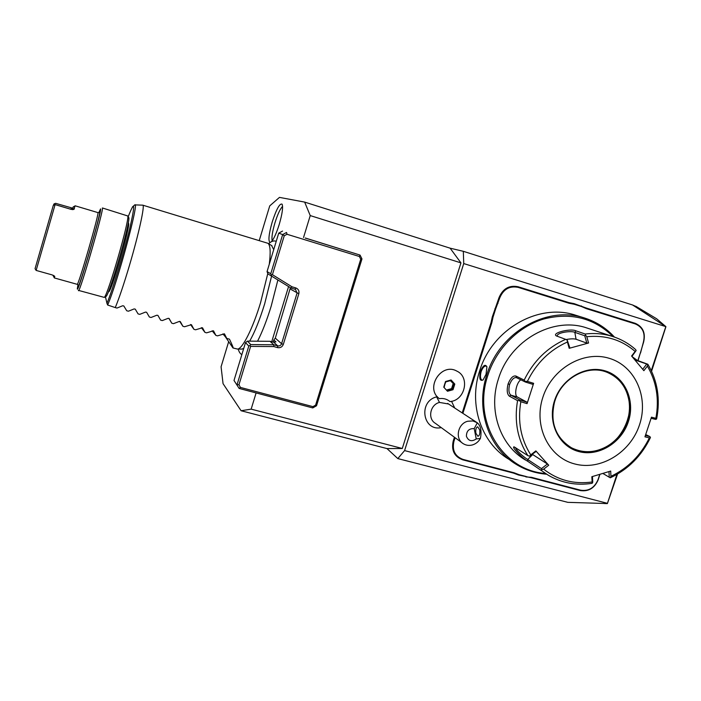 <?xml version="1.0" encoding="UTF-8"?>
<svg xmlns="http://www.w3.org/2000/svg" width="701" height="701" viewBox="0 0 701 701"><rect width="100%" height="100%" fill="white"/><g stroke="black" fill="none" stroke-linecap="round" stroke-linejoin="round"><path stroke-width="1.05" d="M228.587 341.948L221.078 366.789L223.049 383.649L241.091 410.742L251.16 409.139L256.102 392.928M303.533 237.534L310.236 215.584L304.646 202.09L279.462 197.393L269.727 205.892L259.256 240.513M271.734 341.729L288.558 286.586M257.556 341.212C262.323 331.897 266.871 320.182 271.217 306.065L277.876 280.023M270.095 242.485C268.054 241.056 268.763 234.23 272.207 222.015C276.448 209.047 279.743 203.106 282.091 204.175C283.23 207.093 282.293 213.787 279.287 224.259C276.545 232.977 273.933 238.787 271.445 241.679M616.915 474.411L607.381 503.572L567.819 502.345L397.826 458.585L404.591 450.594L463.738 263.567L665.88 326.64L632.6 304.988L463.317 251.309L450.13 248.18L304.646 202.09M632.6 304.988L636.674 306.784M450.13 248.18L460.943 262.875L310.236 215.584M463.738 263.567L463.317 251.309M397.826 458.585L386.987 448.579L241.091 410.742M460.943 262.875L402.278 448.491L386.987 448.579M607.355 503.309L404.591 450.594M665.713 326.955L651.282 370.575M454.721 408.017L451.54 401.305M437.345 396.705L436.653 396.88C418.05 401.217 422.738 431.711 441.244 427.61M574.128 303.638L574.242 304.269L568.967 303.226L568.897 302.604L574.128 303.638L586.29 308.037L635.229 323.319C642.966 326.719 645.752 332.993 643.606 342.132L638.024 360.673M568.897 302.604L518.118 286.753C509.224 284.992 502.854 288.628 499.016 297.645L492.304 316.87L491.033 322.635L462.213 412.915M454.441 437.249L453.214 441.069C451.19 450.41 454.344 456.658 462.678 459.812L513.64 473.14L518.538 475.006L531.095 477.705L580.235 490.56C588.577 491.795 594.588 488.159 598.26 479.633L599.898 474.375M607.381 503.572L617.563 474.042M665.915 326.71L651.588 371.232M652.833 316.493L656.635 318.771L665.88 326.64M607.32 503.598L604.507 503.546M402.278 448.491L251.16 409.139M290.398 287.682L275.3 338.145L273.819 339.959L273.171 342.079M316.519 405.774L315.599 405.125L312.926 406.641L312.751 407.929L316.519 405.774L361.97 258.914L360.034 255.068L305.25 238.068M267.905 273.863L267.055 271.585L270.761 273.74L271.322 274.976L272.417 274.687L292.028 286.814L291.073 288.085L267.905 273.863L291.073 288.085L295.533 289.443L297.066 293.097L281.583 343.718C280.856 345.47 279.568 346.189 277.736 345.873L273.67 342.149L275.94 341.886L273.819 339.959M305.285 237.998L360.034 255.068L359.368 256.496L286.998 234.265L286.551 232.46L282.661 234.581L284.247 235.773L272.417 274.687M292.028 286.814L295.804 287.927C298.389 288.987 299.406 290.915 298.836 293.71L283.327 344.384C282.24 347.004 280.312 348.082 277.561 347.608L273.776 346.557L250.625 346.399L249.906 345.462L248.785 346.084L245.508 342.579L247.479 341.124L270.034 341.308L273.749 342.228M286.998 234.265L284.247 235.773M315.599 405.125L360.735 259.221L359.368 256.496M312.926 406.641L240.434 387.425L238.962 384.761L250.625 346.399M277.561 347.608L277.736 345.873L273.767 344.769L250.8 344.603L249.906 345.462M270.034 341.308L273.767 344.769L273.776 346.557M248.785 346.084L237.061 384.674L238.962 384.761M250.8 344.603L247.479 341.124M234.011 380.459L239.137 388.433L234.011 380.459L245.508 342.579M267.055 271.585L278.718 233.153L282.538 231.076M278.718 233.153L282.661 234.581L270.761 273.74M271.62 276.063L271.322 274.976M312.751 407.929L239.137 388.433L240.434 387.425M361.97 258.914L360.735 259.221M456.728 371.048C470.318 377.042 465.043 400.604 449.963 401.568C446.94 399.044 443.409 398.072 439.378 398.641L439.352 398.624C424.753 388.319 441.174 362.242 456.719 371.039L456.728 371.048C441.174 362.242 424.753 388.354 439.378 398.641M448.561 403.995L439.492 402.427L436.653 396.88M462.178 442.901L435.374 423.325C427.373 418.76 430.151 404.573 439.492 402.427M476.242 438.931L480.395 438.432C478.555 441.7 475.909 443.864 472.448 444.933C469.135 445.827 466.077 445.415 463.265 443.698C454.73 438.844 457.762 423.579 467.769 421.24L472.93 420.95L477.328 422.782L474.209 428.618C469.048 428.381 466.445 430.94 466.41 436.294C468.452 441.052 471.729 441.928 476.242 438.931L474.209 428.618M480.395 438.432C481.815 431.115 480.79 425.893 477.328 422.782M479.721 429.871C480.15 433.586 479.545 435.724 477.898 436.294L475.874 433.218C475.444 429.503 476.058 427.356 477.696 426.795L479.721 429.871M457.218 371.311L456.719 371.039M451.076 379.986L445.538 381.502L443.751 387.145L447.492 391.254L453.012 389.73L454.809 384.104L451.076 379.986L445.845 381.887M454.809 384.104L453.889 384.166L450.647 380.599M453.012 389.73L452.329 389.081L453.889 384.166L450.375 380.669M447.492 391.254L447.51 390.404L452.329 389.081L451.584 388.626L453.144 383.727M443.751 387.145L445.801 381.896L450.708 380.582M445.538 381.502L444.268 386.891M447.036 389.879L451.584 388.626M640.539 353.024L643.404 342.079C645.472 333.264 642.782 327.218 635.325 323.932L586.36 308.65L581.48 306.53L581.453 305.925M640.32 353.032L637.822 360.603M525.89 476.925L531.489 477.328L580.647 490.192C588.7 491.383 594.492 487.878 598.032 479.659L599.758 474.419M526.232 476.531L518.977 474.638L518.538 475.006M455.089 437.722L453.933 441.35C451.97 450.357 455.01 456.377 463.046 459.418L514.035 472.763L518.977 474.638M492.304 316.87L493.057 317.054L491.769 322.881L462.87 413.345M493.057 317.054L495.633 308.992L494.915 308.703M568.967 303.226L518.162 287.375C509.592 285.675 503.449 289.18 499.752 297.872L495.633 308.992M574.242 304.269L581.48 306.53M614.453 337.076C606.207 328.077 596.271 321.724 584.625 318.026L575.854 315.292C538.797 302.648 492.041 329.19 479.624 370.978C468.364 404.854 481.307 442.866 508.637 459.146M584.625 318.026C547.017 305.18 499.48 332.213 486.818 374.737C475.348 409.2 488.466 447.843 516.199 464.36C525.531 470.073 535.687 473.35 546.657 474.218M480.395 371.381C483.085 365.387 485.258 363.872 486.923 366.842L486.03 374.316L483.103 379.933C479.957 381.432 479.055 378.575 480.395 371.381L481.123 371.635C482.612 367.78 484.26 365.913 486.082 366.036L486.897 366.746M576.792 315.59L580.235 316.738M483.033 380.003L482.069 380.144C480.325 379.092 480.01 376.253 481.123 371.635M613.156 336.638C594.001 317.982 570.816 312.111 543.582 319.051C518.284 326.666 496.466 348.555 487.931 375.131C472.123 420.959 502.415 470.608 545.518 473.473M587.578 328.217L587.228 328.103C553.273 315.985 509.934 340.335 498.429 378.908C487.966 410.225 500.067 445.38 525.496 460.049M592.459 476.531L592.757 482.2L591.758 483.383C576.126 485.723 561.615 482.989 548.235 475.199L527.695 461.267C523.454 459.164 510.985 446.861 514.052 446.826L527.871 455.632C517.531 439.466 514.087 421.135 517.557 400.63L509.443 396.214C507.042 394.286 506.595 390.185 508.085 383.911C510.503 378.014 513.123 375.394 515.936 376.051L524.182 380.1C533.435 361.146 547.253 347.565 565.619 339.345L556.226 335.858C551.547 332.826 570.991 328.182 575.898 330.837L585.195 334.018C594.895 332.879 604.218 333.755 613.191 336.655L587.228 328.103M632.109 356.625L637.323 360.419L647.864 364.266C657.564 380.809 660.491 399.018 656.635 418.9L655.864 418.313C659.387 399.255 656.557 381.852 647.373 366.097L647.864 364.266M651.124 418.269L655.593 419.408L656.583 419.023M517.557 400.63L519.091 400.525L520.825 401.726C517.513 421.52 520.825 439.238 530.762 454.87L529.518 456.185L527.871 455.632M565.619 339.345L567.223 340.073L567.416 342.009C549.707 349.992 536.361 363.127 527.389 381.388L533.636 383.316L527.064 403.653L526.95 402.146L519.643 399.885L519.091 400.525M519.643 399.885L510.941 395.189C508.795 393.471 508.356 389.896 509.627 384.455C511.572 379.644 513.798 377.357 516.295 377.576L525.408 382.045L524.182 380.1M527.389 381.388L525.294 381.318M635.457 349.405L636.149 350.509L635.141 351.438C621.48 339.757 605.366 334.85 586.798 336.725L588.586 342.999L569.194 348.309L569.825 347.775L567.223 340.073M557.365 336.322L557.26 335.867C556.944 332.589 571.227 330.522 574.838 332.344L584.748 335.77L585.528 335.087L585.195 334.018M586.798 336.725L585.528 335.087M631.934 356.423L636.149 350.509M634.931 359.946L647.698 364.362M647.373 366.097L643.868 370.689L631.592 356.02L635.141 351.438M646.602 364.196L642.712 369.278M569.194 348.309L567.416 342.009M639.505 424.85C648.924 397.116 635.08 365.913 609.195 358.299C583.451 350.255 551.95 368.568 542.837 397.371C533.338 426.059 548.603 457.254 574.566 463.913C600.389 471.002 630.471 452.688 639.505 424.85M610.334 477.784L610.93 476.329C627.903 468.233 640.714 455.413 649.363 437.888L644.946 436.819L651.466 417.174L655.864 418.313M645.735 434.585L649.88 436.583L645.411 435.487M649.363 437.888L650.335 437.774M649.88 436.583L650.44 437.503M608.994 471.589L609.248 477.232L610.212 477.749M609.248 477.232L602.913 473.473M540.883 470.038L543.634 469.153C557.812 480.211 573.97 484.487 592.126 481.99L592.468 483.094M530.762 454.87L535.853 450.901L548.717 465.227L547.411 464.018L541.47 468.618L541.68 469.661M541.47 468.618L527.704 459.514C524.742 457.858 515.594 450.086 515.55 447.589M535.853 450.901L536.125 451.453L529.518 456.185M548.717 465.227L543.634 469.153M592.126 481.99L591.846 476.706L610.702 471.054L610.93 476.329M527.064 403.653L520.825 401.726M526.95 402.146L517.373 397.003C513.763 395.53 516.497 382.141 520.869 379.811M525.408 382.045L532.725 384.306L533.636 383.316M570.351 447.168L571.438 447.773C583.53 453.635 595.78 452.934 608.196 445.661C617.257 439.834 623.592 431.693 627.202 421.248C629.358 414.615 629.98 407.964 629.069 401.279C626.729 387.425 619.491 377.813 607.373 372.433M628.657 415.693L627.395 420.162C625.266 426.523 622.085 432.298 617.853 437.485M547.411 464.018L532.401 454.353M566.093 339.538C570.526 338.714 573.847 338.618 576.047 339.24L586.833 343.113L584.748 335.77M588.586 342.999L586.833 343.113M271.602 245.56L273.714 249.626M243.72 348.467L241.679 349.08M225.38 336.804L232.977 347.976L237.534 349.072C242.406 349.028 252.763 328.629 260.544 302.744L267.773 273.583M269.28 264.259C270.761 252.325 270.358 245.35 268.045 243.335L142.776 205.165L134.916 204.885M232.977 347.976C233.626 348.388 232.452 345.453 229.455 339.161L226.756 338.408L224.416 333.816L217.503 335.858L215.882 335.402L213.481 330.784L206.585 332.835L204.946 332.379L202.484 327.744L195.597 329.794L193.949 329.339L191.434 324.677L184.547 326.745L182.9 326.289L180.315 321.601L179.272 321.452L173.445 323.669L171.78 323.214L169.143 318.508L168.082 318.342L162.281 320.585L160.608 320.12L157.909 315.397L156.822 315.222L151.048 317.483L149.366 317.018L146.605 312.278L145.51 312.085L139.762 314.355L138.071 313.89L135.249 309.141L134.128 308.922L128.406 311.218L126.706 310.745L123.823 305.978L122.684 305.75L116.988 308.063L115.271 307.59C119.196 298.091 123.963 283.914 129.571 265.039C138.833 233.74 145.098 204.806 142.776 205.165M132.375 207.005L134.758 204.885C139.701 200.109 117.286 283.248 107.639 305.014L115.271 307.59M107.639 305.014L106.955 303.323C112.44 290.372 123.788 253.21 129.729 228.579C135.442 203.544 134.934 199.575 128.213 216.679M128.222 223.128L128.467 223.233C131.218 223.593 110.662 294.481 108.629 291.634L108.462 291.59M128.677 217.336L128.818 217.766C130.439 222.094 109.82 293.535 106.114 296.427L105.614 296.698M78.451 290.643C79.563 293.815 104.51 207.575 102.372 207.96L127.827 215.987C129.466 220.377 108.085 294.464 104.326 297.408L78.363 290.354M98.78 212.64L100.558 208.916C102.539 208.968 76.777 297.355 77.347 288.593L77.969 284.729L77.189 284.326C78.048 286.972 99.586 212.561 97.93 212.64L98.648 212.675M97.895 212.596L75.13 205.805L73.815 209.424L71.178 209.389L55.107 204.613L36.137 270.42L52.207 274.923L54.678 276.29L54.31 277.929L77.189 284.326M54.801 276.693L54.345 275.957M53.407 275.37L53.276 275.992L53.556 275.449M53.53 205.2L53.837 204.149L55.624 203.316L72.755 208.215M72.641 209.617L73.219 206.891L72.273 209.047L70.88 209.284L55.239 204.631L54.406 203.667M74.446 208.845L72.808 209.608M55.107 204.613L53.285 205.419L35.05 268.685L36.137 270.42M171.78 323.214L168.862 318.333M182.9 326.289L179.684 321.373M193.949 329.339L190.523 324.502M204.946 332.379L201.362 327.656M215.882 335.402L212.149 330.793M226.756 338.408L222.9 333.904M282.582 206.409C280.19 208.793 277.64 214.278 274.941 222.865C272.417 231.523 271.489 237.516 272.154 240.837M283.327 344.384L281.583 343.718L275.3 338.145M298.836 293.71L290.293 289.04M295.804 287.927L295.042 289.25M586.36 308.65L586.29 308.037M635.325 323.932L635.229 323.319M453.933 441.35L453.214 441.069M491.769 322.881L491.033 322.635M497.964 303.472L497.228 303.244M499.752 297.872L499.016 297.645M518.162 287.375L518.118 286.753M509.443 396.214L510.941 395.189L517.373 397.003M508.085 383.911L509.627 384.455M515.936 376.051L516.584 377.69M575.898 330.837L574.838 332.344L576.047 339.24M637.323 360.419L635.439 360.542M527.695 461.267L527.704 459.514L532.707 454.555M628.359 421.678C635.562 400.411 624.863 376.577 605.077 370.838C585.405 364.783 561.475 378.785 554.517 400.692C547.271 422.519 558.802 446.344 578.623 451.523C598.347 457.026 621.454 443.032 628.359 421.678M554.859 400.77C549.584 421.765 555.157 437.459 571.56 447.843C591.434 459.111 620.07 445.284 627.334 421.319C634.247 401.524 625.029 378.838 607.013 372.292C587.543 364.17 561.694 378.102 554.877 400.718M105.439 296.795L106.955 303.323M78.135 285.859C77.653 293.842 101.549 211.868 99.752 211.676L99.165 212.464M72.343 209.608L72.641 208.565M71.239 207.96L70.88 209.284M635.886 306.311L656.635 318.771M604.989 503.555L606.943 503.607M447.659 403.408L476.505 422.247M635.562 349.51C629.007 343.692 621.55 339.407 613.191 336.655M650.423 437.59C641.538 455.974 628.175 469.381 610.326 477.793M571.438 447.773L571.56 447.843C556.208 440.062 548.664 419.303 554.947 400.779C561.79 378.076 587.692 364.196 607.013 372.292M268.632 243.694C271.436 241.162 273.968 240.382 276.238 241.337M271.585 276.141L264.654 303.884M264.645 303.927C259.598 320.147 254.603 332.554 249.644 341.142M238.191 349.072C239.085 352.06 240.303 353.891 241.863 354.575M242.178 349.08L237.534 349.072M271.988 245.797L268.045 243.335M128.818 217.766L127.827 215.987M106.114 296.427L104.326 297.408M53.32 276.071L54.31 277.771M73.298 206.856L75.042 205.945"/></g></svg>
